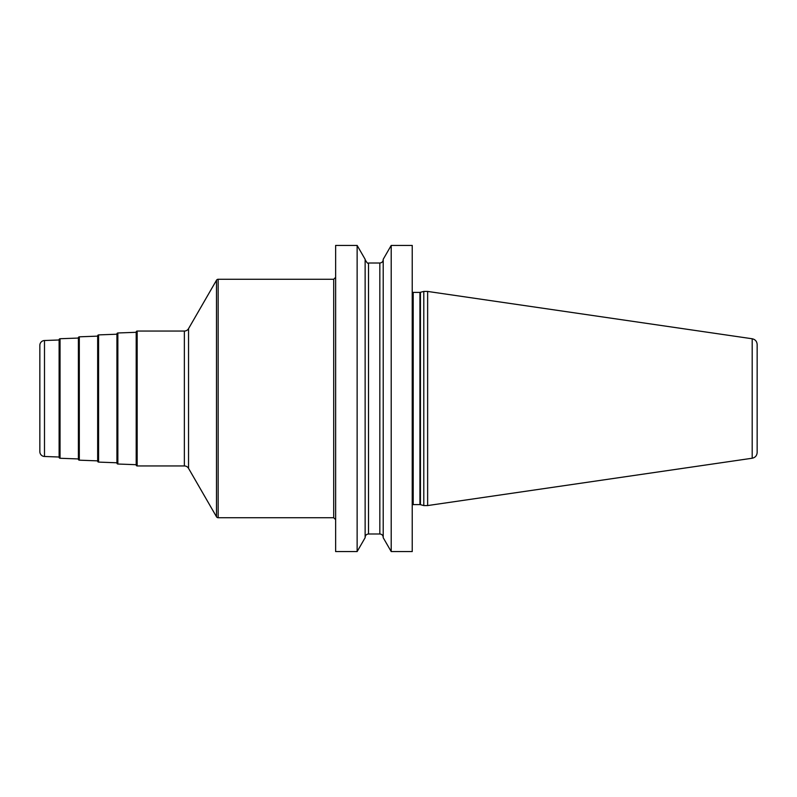 <?xml version="1.0" encoding="UTF-8"?>
<svg xmlns="http://www.w3.org/2000/svg" width="797" height="797" viewBox="0 0 797 797"><rect width="100%" height="100%" fill="white"/><g stroke="black" fill="none" stroke-linecap="round" stroke-linejoin="round"><path stroke-width="1.2" d="M335.637 398.5L335.637 245.426L357.136 245.426L357.136 551.574L335.637 551.574L335.637 398.5M391.207 551.574L412.228 551.574L412.228 245.426L391.207 245.426L391.207 551.574L383.208 537.706L383.208 259.294L391.207 245.426M423.795 398.5L423.795 291.433L427.64 291.433L427.64 505.567L423.795 505.567L423.795 398.5M752.199 458.235L752.199 338.765C755.267 339.452 756.911 341.355 757.15 344.483L757.15 452.517C756.911 455.645 755.267 457.548 752.199 458.235L427.64 505.567M357.136 245.426L365.136 259.294L365.136 537.706L357.136 551.574M335.637 277.346L333.704 279.269L333.704 517.731L218.159 517.731A1.923 1.923 0 0 1 216.495 516.765L188.54 468.347A4.822 4.822 0 0 0 184.366 465.946L137.164 465.946A0.966 0.966 0 0 1 136.197 464.98L136.197 332.02A0.966 0.966 0 0 1 137.164 331.054L184.366 331.054L184.366 465.946M333.704 279.269L218.159 279.269A1.923 1.923 0 0 0 216.495 280.235L188.54 328.653A4.822 4.822 0 0 1 184.366 331.054M136.197 464.701L117.856 464.023A0.966 0.966 0 0 1 116.93 463.057L116.93 333.943A0.966 0.966 0 0 1 117.856 332.977L117.856 464.023M136.197 332.299L117.856 332.977M116.93 462.788L98.589 462.101A0.966 0.966 0 0 1 97.662 461.144L97.662 335.856A0.966 0.966 0 0 1 98.589 334.899L98.589 462.101M116.93 334.212L98.589 334.899M97.662 460.865L79.311 460.178A0.966 0.966 0 0 1 78.385 459.221L78.385 337.779A0.966 0.966 0 0 1 79.311 336.822L79.311 460.178M97.662 336.135L79.311 336.822M78.385 458.942L60.044 458.265A0.966 0.966 0 0 1 59.117 457.299L59.117 339.701A0.966 0.966 0 0 1 60.044 338.735L60.044 458.265M78.385 338.058L60.044 338.735M59.117 457.02L44.493 456.482A4.822 4.822 0 0 1 39.85 451.67L39.85 345.33A4.822 4.822 0 0 1 44.493 340.518L44.493 456.482M59.117 339.98L44.493 340.518M412.228 292.14L413.195 292.399L413.195 504.601L412.228 504.86M413.195 504.601L419.939 504.601L419.939 292.399L423.795 291.433M420.437 292.33L420.437 504.67L419.939 504.601M365.136 259.643C366.939 262.88 368.065 264.006 368.513 263.01L368.513 533.99C366.461 534.189 365.345 535.315 365.136 537.357M368.513 533.99L379.83 533.99L379.83 263.01C381.883 262.811 383.008 261.685 383.208 259.643M218.159 279.269L218.159 517.731M216.495 280.235L216.495 516.765M188.54 328.653L188.54 468.347M137.164 465.946L137.164 331.054M413.195 292.399L419.939 292.399M420.437 504.67L423.795 505.567M752.199 338.765L427.64 291.433M368.513 263.01L379.83 263.01M379.83 533.99C381.883 534.189 383.008 535.315 383.208 537.357M333.704 517.731L335.637 519.654"/></g></svg>
